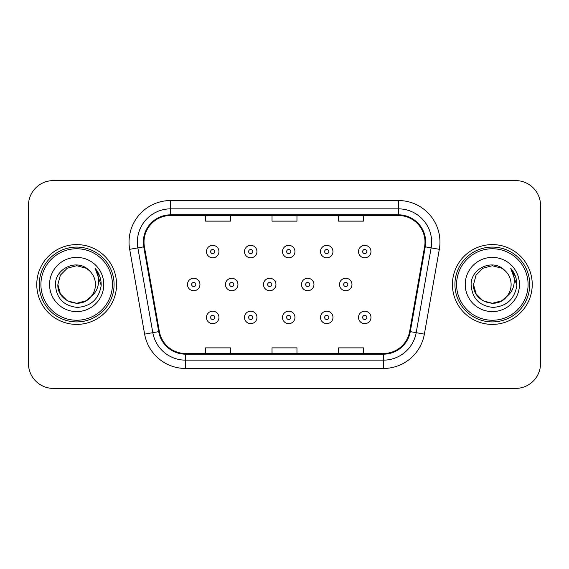 <?xml version="1.0" encoding="UTF-8"?>
<svg xmlns="http://www.w3.org/2000/svg" width="569" height="569" viewBox="0 0 569 569"><rect width="100%" height="100%" fill="white"/><g stroke="black" fill="none" stroke-linecap="round" stroke-linejoin="round"><path stroke-width="0.85" d="M36.765 284.5A39.901 39.901 0 0 0 76.666 324.401A39.901 39.901 0 0 0 116.574 284.5A39.901 39.901 0 0 0 76.666 244.599A39.901 39.901 0 0 0 36.765 284.5A39.901 39.901 0 0 0 76.666 324.401A39.901 39.901 0 0 0 116.574 284.5A39.901 39.901 0 0 0 76.666 244.599A39.901 39.901 0 0 0 36.765 284.5M452.426 284.5A39.901 39.901 0 0 0 492.334 324.401A39.901 39.901 0 0 0 532.235 284.5A39.901 39.901 0 0 0 492.334 244.599A39.901 39.901 0 0 0 452.426 284.5A39.901 39.901 0 0 0 492.334 324.401A39.901 39.901 0 0 0 532.235 284.5A39.901 39.901 0 0 0 492.334 244.599A39.901 39.901 0 0 0 452.426 284.5M144.007 242.102A26.601 26.601 0 0 1 170.608 215.502L398.392 215.502A26.601 26.601 0 0 1 424.588 246.718L409.637 331.521A26.601 26.601 0 0 1 383.442 353.498L185.558 353.498A26.601 26.601 0 0 1 159.363 331.521L144.412 246.718A26.601 26.601 0 0 1 144.007 242.102M143.338 242.102A27.269 27.269 0 0 0 143.751 246.839L158.708 331.635A27.269 27.269 0 0 0 185.558 354.167L383.442 354.167A27.269 27.269 0 0 0 410.292 331.635L425.249 246.839A27.269 27.269 0 0 0 398.392 214.833L170.608 214.833A27.269 27.269 0 0 0 143.338 242.102M129.675 249.322A41.565 41.565 0 0 1 170.608 200.537L398.392 200.537A41.565 41.565 0 0 1 439.325 249.322L424.374 334.117A41.565 41.565 0 0 1 383.442 368.463L185.558 368.463A41.565 41.565 0 0 1 144.626 334.117L129.675 249.322L137.862 247.878A33.251 33.251 0 0 1 170.608 208.851L398.392 208.851A33.251 33.251 0 0 1 431.138 247.878L416.188 332.673A33.251 33.251 0 0 1 383.442 360.149L185.558 360.149A33.251 33.251 0 0 1 152.812 332.673L137.862 247.878A33.251 33.251 0 0 1 137.357 242.102M540.55 205.523A24.936 24.936 0 0 0 515.614 180.586L53.386 180.586A24.936 24.936 0 0 0 28.45 205.523L28.45 363.477A24.936 24.936 0 0 0 53.386 388.414L515.614 388.414A24.936 24.936 0 0 0 540.55 363.477L540.55 205.523L540.55 363.477M410.292 331.635L416.188 332.673L431.138 247.878L439.325 249.322M272.032 215.502L272.032 221.128L296.968 221.128L296.968 215.502M205.523 215.502L205.523 221.128L230.466 221.128L230.466 215.502M338.534 215.502L338.534 221.128L363.477 221.128L363.477 215.502M296.968 353.498L296.968 347.872L272.032 347.872L272.032 353.498M230.466 353.498L230.466 347.872L205.523 347.872L205.523 353.498M363.477 353.498L363.477 347.872L338.534 347.872L338.534 353.498M28.45 205.523L28.45 363.477M515.614 180.586L53.386 180.586M53.386 388.414L515.614 388.414M218.944 251.576A6.238 6.238 0 0 1 212.706 257.814A6.238 6.238 0 0 1 206.469 251.576A6.238 6.238 0 0 1 212.706 245.346A6.238 6.238 0 0 1 218.944 251.576A6.238 6.238 0 0 0 212.706 245.346A6.238 6.238 0 0 0 206.469 251.576M187.464 284.5A6.238 6.238 0 0 1 193.702 278.262A6.238 6.238 0 0 1 199.939 284.5A6.238 6.238 0 0 1 193.702 290.738A6.238 6.238 0 0 1 187.464 284.5A6.238 6.238 0 0 0 193.702 290.738A6.238 6.238 0 0 0 199.939 284.5M206.469 317.424A6.238 6.238 0 0 1 212.706 311.186A6.238 6.238 0 0 1 218.944 317.424A6.238 6.238 0 0 1 212.706 323.654A6.238 6.238 0 0 1 206.469 317.424A6.238 6.238 0 0 0 212.706 323.654A6.238 6.238 0 0 0 218.944 317.424M256.946 251.576A6.238 6.238 0 0 1 250.716 257.814A6.238 6.238 0 0 1 244.478 251.576A6.238 6.238 0 0 1 250.716 245.346A6.238 6.238 0 0 1 256.946 251.576A6.238 6.238 0 0 0 250.716 245.346A6.238 6.238 0 0 0 244.478 251.576M294.955 251.576A6.238 6.238 0 0 1 288.725 257.814A6.238 6.238 0 0 1 282.487 251.576A6.238 6.238 0 0 1 288.725 245.346A6.238 6.238 0 0 1 294.955 251.576A6.238 6.238 0 0 0 288.725 245.346A6.238 6.238 0 0 0 282.487 251.576M332.965 251.576A6.238 6.238 0 0 1 326.734 257.814A6.238 6.238 0 0 1 320.496 251.576A6.238 6.238 0 0 1 326.734 245.346A6.238 6.238 0 0 1 332.965 251.576A6.238 6.238 0 0 0 326.734 245.346A6.238 6.238 0 0 0 320.496 251.576M370.974 251.576A6.238 6.238 0 0 1 364.743 257.814A6.238 6.238 0 0 1 358.506 251.576A6.238 6.238 0 0 1 364.743 245.346A6.238 6.238 0 0 1 370.974 251.576A6.238 6.238 0 0 0 364.743 245.346A6.238 6.238 0 0 0 358.506 251.576M225.473 284.5A6.238 6.238 0 0 1 231.711 278.262A6.238 6.238 0 0 1 237.949 284.5A6.238 6.238 0 0 1 231.711 290.738A6.238 6.238 0 0 1 225.473 284.5A6.238 6.238 0 0 0 231.711 290.738A6.238 6.238 0 0 0 237.949 284.5M263.483 284.5A6.238 6.238 0 0 1 269.72 278.262A6.238 6.238 0 0 1 275.951 284.5A6.238 6.238 0 0 1 269.72 290.738A6.238 6.238 0 0 1 263.483 284.5A6.238 6.238 0 0 0 269.72 290.738A6.238 6.238 0 0 0 275.951 284.5M301.492 284.5A6.238 6.238 0 0 1 307.729 278.262A6.238 6.238 0 0 1 313.96 284.5A6.238 6.238 0 0 1 307.729 290.738A6.238 6.238 0 0 1 301.492 284.5A6.238 6.238 0 0 0 307.729 290.738A6.238 6.238 0 0 0 313.96 284.5M244.478 317.424A6.238 6.238 0 0 1 250.716 311.186A6.238 6.238 0 0 1 256.946 317.424A6.238 6.238 0 0 1 250.716 323.654A6.238 6.238 0 0 1 244.478 317.424A6.238 6.238 0 0 0 250.716 323.654A6.238 6.238 0 0 0 256.946 317.424M282.487 317.424A6.238 6.238 0 0 1 288.725 311.186A6.238 6.238 0 0 1 294.955 317.424A6.238 6.238 0 0 1 288.725 323.654A6.238 6.238 0 0 1 282.487 317.424A6.238 6.238 0 0 0 288.725 323.654A6.238 6.238 0 0 0 294.955 317.424M320.496 317.424A6.238 6.238 0 0 1 326.734 311.186A6.238 6.238 0 0 1 332.965 317.424A6.238 6.238 0 0 1 326.734 323.654A6.238 6.238 0 0 1 320.496 317.424A6.238 6.238 0 0 0 326.734 323.654A6.238 6.238 0 0 0 332.965 317.424M358.506 317.424A6.238 6.238 0 0 1 364.743 311.186A6.238 6.238 0 0 1 370.974 317.424A6.238 6.238 0 0 1 364.743 323.654A6.238 6.238 0 0 1 358.506 317.424A6.238 6.238 0 0 0 364.743 323.654A6.238 6.238 0 0 0 370.974 317.424M86.061 300.773A18.791 18.791 0 0 0 91.14 296.492L87.128 300.112M112.413 284.5A35.747 35.747 0 0 0 76.666 248.753A35.747 35.747 0 0 0 40.918 284.5A35.747 35.747 0 0 0 76.666 320.247A35.747 35.747 0 0 0 112.413 284.5M114.077 284.5A37.412 37.412 0 0 0 76.666 247.088A37.412 37.412 0 0 0 39.254 284.5A37.412 37.412 0 0 0 76.666 321.912A37.412 37.412 0 0 0 114.077 284.5M86.979 300.212L91.14 296.492L86.061 300.773L76.666 303.291L67.27 300.773L60.392 293.896L57.874 284.5L60.392 293.896L67.27 300.773L76.666 303.291L86.061 300.773L91.14 296.492L86.061 300.773L76.666 303.291L67.27 300.773L60.392 293.896L57.874 284.5L60.392 275.104L67.27 268.227L76.666 265.709L86.061 268.227L88.977 270.303C77.448 258.212 55.243 268.17 55.449 284.5C56.295 298.22 63.572 305.859 77.27 307.409C90.763 306.435 98.714 299.266 101.133 285.908L101.175 284.5C101.104 278.333 99.056 272.921 95.023 268.262C98.088 273.291 99.17 278.703 98.266 284.5C97.434 289.344 95.059 293.341 91.14 296.492L87.093 300.133M67.27 268.227L60.392 275.104L57.874 284.5C56.907 301.207 80.592 309.963 90.755 296.94L86.943 300.233M91.14 296.492C93.97 292.992 95.414 288.995 95.457 284.5C95.35 278.831 93.195 274.094 88.977 270.303M49.56 284.5A27.106 27.106 0 0 0 76.666 311.606A27.106 27.106 0 0 0 103.771 284.5A27.106 27.106 0 0 0 76.666 257.394A27.106 27.106 0 0 0 49.56 284.5M95.208 268.468L101.161 285.211M95.023 268.262L99.916 276.754M501.73 300.773A18.791 18.791 0 0 0 506.801 296.492L501.73 300.773L492.334 303.291L482.939 300.773L476.061 293.896L473.543 284.5L476.061 275.104L482.939 268.227L492.334 265.709L501.73 268.227L504.646 270.303C493.11 258.212 470.904 268.17 471.118 284.5C471.964 298.22 479.233 305.859 492.939 307.409C506.431 306.435 514.383 299.266 516.801 285.908L516.844 284.5C516.773 278.333 514.717 272.921 510.685 268.262C513.757 273.291 514.831 278.703 513.928 284.5C513.103 289.344 510.727 293.341 506.801 296.492L501.73 300.773L492.334 303.291L482.939 300.773L476.061 293.896L473.543 284.5L476.061 293.896L482.939 300.773L492.334 303.291L501.73 300.773L506.801 296.492L501.73 300.773L492.334 303.291L482.939 300.773L476.061 293.896L473.543 284.5L476.061 293.896L482.939 300.773L492.334 303.291L501.73 300.773L506.801 296.492L501.73 300.773L492.334 303.291L482.939 300.773L476.061 293.896L473.543 284.5L476.061 293.896L482.939 300.773L492.334 303.291L501.73 300.773L506.801 296.492C509.639 292.992 511.083 288.995 511.126 284.5C511.019 278.831 508.857 274.094 504.646 270.303M528.082 284.5A35.747 35.747 0 0 0 492.334 248.753A35.747 35.747 0 0 0 456.587 284.5A35.747 35.747 0 0 0 492.334 320.247A35.747 35.747 0 0 0 528.082 284.5M529.746 284.5A37.412 37.412 0 0 0 492.334 247.088A37.412 37.412 0 0 0 454.923 284.5A37.412 37.412 0 0 0 492.334 321.912A37.412 37.412 0 0 0 529.746 284.5M473.543 284.5C472.576 301.207 496.26 309.963 506.417 296.94L506.801 296.492M465.229 284.5A27.106 27.106 0 0 0 492.334 311.606A27.106 27.106 0 0 0 519.44 284.5A27.106 27.106 0 0 0 492.334 257.394A27.106 27.106 0 0 0 465.229 284.5M510.87 268.468L516.83 285.211L510.685 268.262L515.585 276.754M516.83 285.211L510.685 268.262M339.501 284.5A6.238 6.238 0 0 1 345.739 278.262A6.238 6.238 0 0 1 351.969 284.5A6.238 6.238 0 0 1 345.739 290.738A6.238 6.238 0 0 1 339.501 284.5A6.238 6.238 0 0 0 345.739 290.738A6.238 6.238 0 0 0 351.969 284.5M398.392 200.537L398.392 214.833M137.862 247.878L143.751 246.839M185.558 368.463L185.558 354.167M383.442 354.167L383.442 368.463M144.626 334.117L158.708 331.635M425.249 246.839L431.138 247.878M170.608 200.537L170.608 214.833M416.188 332.673L424.374 334.117M210.63 251.576A2.077 2.077 0 0 0 212.706 253.66A2.077 2.077 0 0 0 214.783 251.576A2.077 2.077 0 0 0 212.706 249.499A2.077 2.077 0 0 0 210.63 251.576M195.779 284.5A2.077 2.077 0 0 0 193.702 282.423A2.077 2.077 0 0 0 191.625 284.5A2.077 2.077 0 0 0 193.702 286.577A2.077 2.077 0 0 0 195.779 284.5M214.783 317.424A2.077 2.077 0 0 0 212.706 315.34A2.077 2.077 0 0 0 210.63 317.424A2.077 2.077 0 0 0 212.706 319.501A2.077 2.077 0 0 0 214.783 317.424M248.639 251.576A2.077 2.077 0 0 0 250.716 253.66A2.077 2.077 0 0 0 252.792 251.576A2.077 2.077 0 0 0 250.716 249.499A2.077 2.077 0 0 0 248.639 251.576M286.648 251.576A2.077 2.077 0 0 0 288.725 253.66A2.077 2.077 0 0 0 290.802 251.576A2.077 2.077 0 0 0 288.725 249.499A2.077 2.077 0 0 0 286.648 251.576M324.65 251.576A2.077 2.077 0 0 0 326.734 253.66A2.077 2.077 0 0 0 328.811 251.576A2.077 2.077 0 0 0 326.734 249.499A2.077 2.077 0 0 0 324.65 251.576M362.659 251.576A2.077 2.077 0 0 0 364.743 253.66A2.077 2.077 0 0 0 366.82 251.576A2.077 2.077 0 0 0 364.743 249.499A2.077 2.077 0 0 0 362.659 251.576M233.788 284.5A2.077 2.077 0 0 0 231.711 282.423A2.077 2.077 0 0 0 229.634 284.5A2.077 2.077 0 0 0 231.711 286.577A2.077 2.077 0 0 0 233.788 284.5M271.797 284.5A2.077 2.077 0 0 0 269.72 282.423A2.077 2.077 0 0 0 267.643 284.5A2.077 2.077 0 0 0 269.72 286.577A2.077 2.077 0 0 0 271.797 284.5M309.806 284.5A2.077 2.077 0 0 0 307.729 282.423A2.077 2.077 0 0 0 305.653 284.5A2.077 2.077 0 0 0 307.729 286.577A2.077 2.077 0 0 0 309.806 284.5M252.792 317.424A2.077 2.077 0 0 0 250.716 315.34A2.077 2.077 0 0 0 248.639 317.424A2.077 2.077 0 0 0 250.716 319.501A2.077 2.077 0 0 0 252.792 317.424M290.802 317.424A2.077 2.077 0 0 0 288.725 315.34A2.077 2.077 0 0 0 286.648 317.424A2.077 2.077 0 0 0 288.725 319.501A2.077 2.077 0 0 0 290.802 317.424M328.811 317.424A2.077 2.077 0 0 0 326.734 315.34A2.077 2.077 0 0 0 324.65 317.424A2.077 2.077 0 0 0 326.734 319.501A2.077 2.077 0 0 0 328.811 317.424M366.82 317.424A2.077 2.077 0 0 0 364.743 315.34A2.077 2.077 0 0 0 362.659 317.424A2.077 2.077 0 0 0 364.743 319.501A2.077 2.077 0 0 0 366.82 317.424M347.815 284.5A2.077 2.077 0 0 0 345.739 282.423A2.077 2.077 0 0 0 343.655 284.5A2.077 2.077 0 0 0 345.739 286.577A2.077 2.077 0 0 0 347.815 284.5"/></g></svg>
